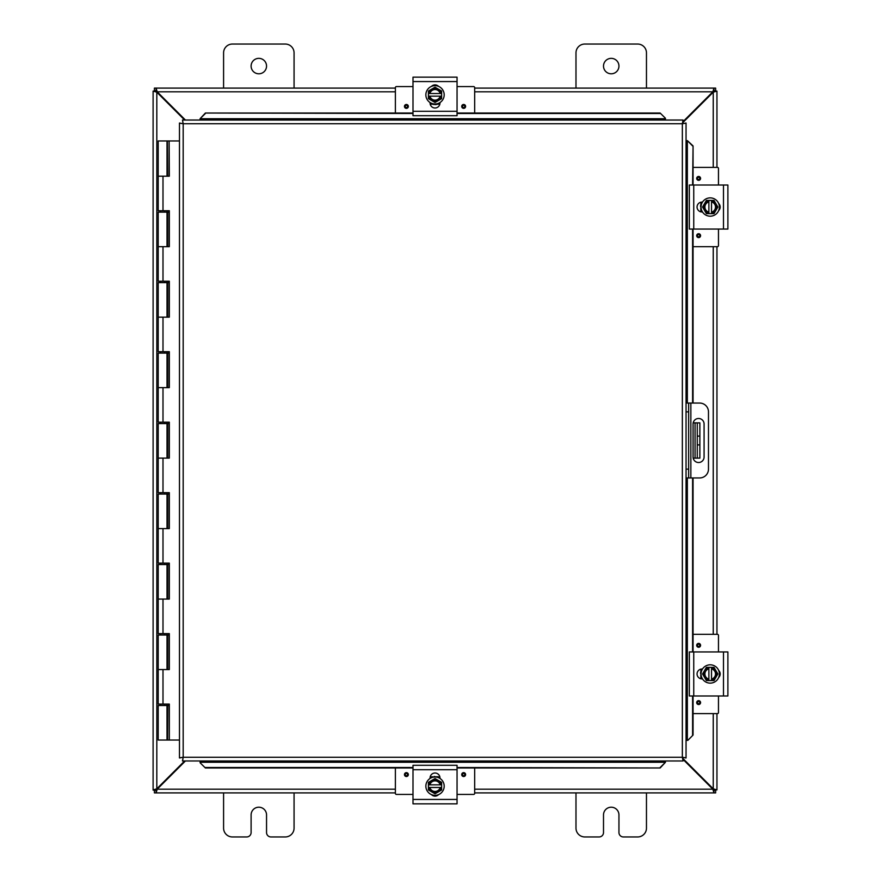 <?xml version="1.0" encoding="UTF-8"?>
<svg xmlns="http://www.w3.org/2000/svg" width="881" height="881" viewBox="0 0 881 881"><rect width="100%" height="100%" fill="white"/><g stroke="black" fill="none" stroke-linecap="round" stroke-linejoin="round"><path stroke-width="1.32" d="M646.467 792.9L646.467 828.14A8.81 8.81 0 0 1 637.657 836.95L623.352 836.95A4.405 4.405 0 0 1 618.947 832.545L618.947 814.925A7.72 7.72 0 0 0 611.227 807.205A7.72 7.72 0 0 0 603.507 814.925L603.507 832.545A4.405 4.405 0 0 1 599.102 836.95L584.797 836.95A8.81 8.81 0 0 1 575.987 828.14L575.987 792.9M266.547 66.075A7.72 7.72 0 0 1 258.827 73.795A7.72 7.72 0 0 1 251.107 66.075A7.72 7.72 0 0 1 258.827 58.355A7.72 7.72 0 0 1 266.547 66.075M223.587 88.1L223.587 52.86A8.81 8.81 0 0 1 232.397 44.05L285.257 44.05A8.81 8.81 0 0 1 294.067 52.86L294.067 88.1M294.067 792.9L294.067 828.14A8.81 8.81 0 0 1 285.257 836.95L270.952 836.95A4.405 4.405 0 0 1 266.547 832.545L266.547 814.925A7.72 7.72 0 0 0 258.827 807.205A7.72 7.72 0 0 0 251.107 814.925L251.107 832.545A4.405 4.405 0 0 1 246.702 836.95L232.397 836.95A8.81 8.81 0 0 1 223.587 828.14L223.587 792.9M697.267 422.88L697.267 436.095L699.866 436.095L699.866 422.88L693.182 422.88M697.267 444.905L697.267 458.12L699.866 458.12L699.866 444.905L697.267 444.905L697.267 436.095M693.182 458.12L697.267 458.12M699.866 436.095L699.866 444.905M618.947 66.075A7.72 7.72 0 0 1 611.227 73.795A7.72 7.72 0 0 1 603.507 66.075A7.72 7.72 0 0 1 611.227 58.355A7.72 7.72 0 0 1 618.947 66.075M575.987 88.1L575.987 52.86A8.81 8.81 0 0 1 584.797 44.05L637.657 44.05A8.81 8.81 0 0 1 646.467 52.86L646.467 88.1M184.647 760.964L156.818 788.803L153.107 789.905L153.107 91.095L156.818 92.197L184.647 120.036M185.428 120.036L157.203 91.811L156.102 88.1L395.382 88.1M683.05 122.382L713.236 92.197L716.947 91.095L716.947 167.39M683.05 759.4L712.85 789.189L713.951 792.9L474.672 792.9M155.717 789.905L153.107 790.114L155.717 789.905L156.818 788.803L156.818 92.197L155.717 91.095L153.107 91.095L155.717 91.095M716.947 713.61L716.947 789.905L713.236 788.803L683.05 758.618M713.236 713.61L713.236 788.803L714.337 789.905L716.947 789.905L714.337 789.905M714.337 91.095L716.947 91.095L714.337 91.095L713.236 92.197L713.236 167.39M716.947 246.68L716.947 634.32M395.382 792.9L156.102 792.9L157.203 789.189L185.428 760.964M395.382 789.189L157.203 789.189L156.102 790.29L156.102 792.9L154.406 792.9L154.406 790.29L156.102 790.29M713.951 790.29L715.636 790.29L715.636 792.9L713.951 792.9L713.951 790.29L712.85 789.189L474.672 789.189M474.672 88.1L713.951 88.1L712.85 91.811L683.05 121.6M474.672 91.811L712.85 91.811L713.951 90.71L713.951 88.1L715.636 88.1L715.636 90.71L713.951 90.71M156.102 90.71L154.406 90.71L154.406 88.1L156.102 88.1L156.102 90.71L157.203 91.811L395.382 91.811M698.578 462.514A5.506 5.506 0 0 1 693.072 457.008L693.072 423.992A5.506 5.506 0 0 1 698.578 418.486A5.506 5.506 0 0 1 704.084 423.992L704.084 457.008A5.506 5.506 0 0 1 698.578 462.514M686.046 477.943L699.668 477.943A8.81 8.81 0 0 0 708.478 469.133L708.478 411.868A8.81 8.81 0 0 0 699.668 403.058L686.046 403.058M686.046 411.868L688.656 411.868L688.656 403.058M688.656 477.943L688.656 469.133L686.046 469.133M688.656 411.868L688.656 469.133M200.097 762.759L205.383 767.968L200.097 762.759M200.097 762.307L200.097 760.964M205.383 767.516L413.002 767.516M457.052 767.516L660.144 767.968L665.43 762.307L660.144 767.516M665.43 762.307L665.43 760.964M687.852 740.348L693.061 735.062L687.852 740.348M687.4 740.348L686.046 740.348M692.598 735.062L692.598 695.99M692.598 651.94L692.598 477.943M692.598 403.058L692.598 229.06M692.598 185.01L693.061 145.938L687.4 140.652L692.598 145.938M687.4 140.652L686.046 140.652M665.43 118.241L660.144 113.032L665.43 118.241M665.43 118.693L665.43 120.036M660.144 113.484L457.052 113.484M413.002 113.484L205.383 113.032L200.097 118.693L205.383 113.484M200.097 118.693L200.097 120.036M693.061 735.062L693.061 695.99M693.061 651.94L693.061 477.943M693.061 403.058L693.061 229.06M693.061 185.01L693.061 145.938M205.383 767.968L413.002 767.968M457.052 767.968L660.144 767.968M660.144 113.032L457.052 113.032M413.002 113.032L205.383 113.032M182.477 120.036L183.182 123.747L182.477 120.036L683.05 120.036L682.346 123.747L683.05 120.036M182.587 760.843L183.182 757.253L682.346 757.253L682.346 123.747L686.046 123.032L686.046 757.968L682.346 757.253L683.05 760.964L182.477 760.964L183.182 757.253L179.471 757.968L183.182 757.253L182.477 760.964M179.592 123.153L183.182 123.747L179.471 123.032L183.182 123.747L183.182 757.253L179.592 757.847M685.936 123.153L682.346 123.747L686.046 123.032M685.936 757.847L682.346 757.253L683.05 760.964M179.471 757.968L179.471 123.032M682.346 757.253L686.046 757.968M169.119 176.2L169.119 140.96L169.317 176.2L158.206 176.2L167.016 176.2L167.016 140.96L167.379 176.2M167.016 140.96L158.206 140.96L158.206 210.735L169.317 210.735L169.317 246.68L158.206 246.68L167.016 246.68L167.016 212.145L158.206 212.145L158.206 281.215L169.317 281.215L169.317 317.16L158.206 317.16L167.016 317.16L167.016 282.625L158.206 282.625L158.206 351.695L169.317 351.695L169.317 387.64L158.206 387.64L167.016 387.64L167.016 353.105L158.206 353.105L158.206 422.175L169.317 422.175L169.317 458.12L158.206 458.12L167.016 458.12L167.016 423.585L158.206 423.585L158.206 492.655L169.317 492.655L169.317 528.6L158.206 528.6L167.016 528.6L167.016 494.065L158.206 494.065L158.206 563.135L169.317 563.135L169.317 599.08L158.206 599.08L167.016 599.08L167.016 564.545L158.206 564.545L158.206 633.615L169.317 633.615L169.317 669.56L158.206 669.56L167.016 669.56L167.016 635.025L158.206 635.025L158.206 704.095L169.317 704.095L169.317 740.04L179.471 740.04M169.119 246.68L169.119 210.735M169.119 317.16L169.119 281.215M169.119 387.64L169.119 351.695M169.119 458.12L169.119 422.175M169.119 528.6L169.119 492.655M169.119 599.08L169.119 563.135M169.119 669.56L169.119 633.615M179.471 140.96L169.317 140.96M169.317 740.04L169.119 704.095M168.943 704.095L168.943 705.505L158.206 705.505L158.206 740.04L169.119 740.04M167.61 176.2L167.379 140.96M168.943 210.735L168.943 212.145L167.016 212.145L166.994 210.735M168.943 281.215L168.943 282.625L167.016 282.625L166.994 281.215M168.943 351.695L168.943 353.105L167.016 353.105L166.994 351.695M168.943 422.175L168.943 423.585L167.016 423.585L166.994 422.175M168.943 492.655L168.943 494.065L167.016 494.065L166.994 492.655M168.943 563.135L168.943 564.545L167.016 564.545L166.994 563.135M168.943 633.615L168.943 635.025L167.016 635.025L166.994 633.615M167.61 140.96L169.119 140.96M167.016 740.04L166.994 704.095M438.617 794.585A4.956 4.956 0 0 1 431.437 794.585M457.052 769.708L457.052 765.303L413.002 765.303L413.002 803.846L457.052 803.846L457.052 769.708L413.002 769.708M430.071 778.452L430.071 777.967A4.956 4.956 0 0 1 435.027 773.011A4.956 4.956 0 0 1 439.971 777.967L439.971 778.452M435.027 795.323A9.162 9.162 0 0 1 425.864 786.16A9.162 9.162 0 0 1 435.027 776.998A9.162 9.162 0 0 1 444.189 786.16A9.162 9.162 0 0 1 435.027 795.323M428.419 784.839L441.634 784.839L441.634 787.482L428.419 787.482L428.419 782.35L431.723 780.434A6.607 6.607 0 0 0 428.551 784.839M441.502 784.839A6.607 6.607 0 0 0 438.331 780.434L441.634 782.35L441.634 784.839M441.634 787.482L441.634 789.971L438.331 791.887A6.607 6.607 0 0 0 441.502 787.482M428.551 787.482A6.607 6.607 0 0 0 438.331 791.887L435.027 793.792L428.419 789.971L428.419 787.482M440.148 787.482A5.286 5.286 0 0 1 429.906 787.482M429.906 784.839A5.286 5.286 0 0 1 440.148 784.839M438.331 780.434A6.607 6.607 0 0 0 431.723 780.434L435.027 778.529L438.331 780.434M432.626 776.712L430.435 777.56M439.355 777.427L434.102 776.458M474.672 767.968L474.672 793.363A1.057 1.057 0 0 1 473.615 794.42L457.052 794.42M413.002 794.42L396.439 794.42A1.057 1.057 0 0 1 395.382 793.363L395.382 767.968M465.597 774.586A1.938 1.938 0 0 1 463.659 776.524A1.938 1.938 0 0 1 461.721 774.586A1.938 1.938 0 0 1 463.659 772.648A1.938 1.938 0 0 1 465.597 774.586M408.332 774.586A1.938 1.938 0 0 1 406.394 776.524A1.938 1.938 0 0 1 404.456 774.586A1.938 1.938 0 0 1 406.394 772.648A1.938 1.938 0 0 1 408.332 774.586M430.214 776.8L432.307 776.8M437.747 776.8L439.839 776.8M431.437 86.415A4.956 4.956 0 0 1 438.617 86.415M413.002 111.292L413.002 115.697L457.052 115.697L457.052 77.154L413.002 77.154L413.002 111.292L457.052 111.292M439.971 102.548L439.971 103.033A4.956 4.956 0 0 1 435.027 107.989A4.956 4.956 0 0 1 430.071 103.033L430.071 102.548M435.027 85.677A9.162 9.162 0 0 1 444.189 94.84A9.162 9.162 0 0 1 435.027 104.002A9.162 9.162 0 0 1 425.864 94.84A9.162 9.162 0 0 1 435.027 85.677M441.634 96.161L428.419 96.161L428.419 93.518L441.634 93.518L441.634 98.65L438.331 100.566A6.607 6.607 0 0 0 441.502 96.161M428.551 96.161A6.607 6.607 0 0 0 431.723 100.566L428.419 98.65L428.419 96.161M428.419 93.518L428.419 91.029L431.723 89.113A6.607 6.607 0 0 0 428.551 93.518M441.502 93.518A6.607 6.607 0 0 0 431.723 89.113L435.027 87.208L441.634 91.029L441.634 93.518M429.906 93.518A5.286 5.286 0 0 1 440.148 93.518M440.148 96.161A5.286 5.286 0 0 1 429.906 96.161M431.723 100.566A6.607 6.607 0 0 0 438.331 100.566L435.027 102.471L431.723 100.566M431.679 103.991L433.771 104.509M395.382 113.032L395.382 87.637A1.057 1.057 0 0 1 396.439 86.58L413.002 86.58M457.052 86.58L473.615 86.58A1.057 1.057 0 0 1 474.672 87.637L474.672 113.032M404.456 106.414A1.938 1.938 0 0 1 406.394 104.476A1.938 1.938 0 0 1 408.332 106.414A1.938 1.938 0 0 1 406.394 108.352A1.938 1.938 0 0 1 404.456 106.414M461.721 106.414A1.938 1.938 0 0 1 463.659 104.476A1.938 1.938 0 0 1 465.597 106.414A1.938 1.938 0 0 1 463.659 108.352A1.938 1.938 0 0 1 461.721 106.414M439.839 104.2L437.747 104.2M432.296 104.2L430.214 104.2M718.632 670.375A4.956 4.956 0 0 1 718.632 677.555M693.743 651.94L689.338 651.94L689.338 695.99L727.893 695.99L727.893 651.94L693.743 651.94L693.743 695.99M702.498 678.921L702.014 678.921A4.956 4.956 0 0 1 697.058 673.965A4.956 4.956 0 0 1 702.014 669.009L702.498 669.009M719.37 673.965A9.162 9.162 0 0 1 710.207 683.127A9.162 9.162 0 0 1 701.045 673.965A9.162 9.162 0 0 1 710.207 664.803A9.162 9.162 0 0 1 719.37 673.965M708.886 680.572L708.886 667.358L711.529 667.358L711.529 680.572L706.386 680.572L704.481 677.269A6.607 6.607 0 0 0 708.886 680.44M708.886 667.49A6.607 6.607 0 0 0 704.481 670.661L706.386 667.358L708.886 667.358M711.529 667.358L714.017 667.358L715.923 670.661A6.607 6.607 0 0 0 711.529 667.49M711.529 680.44A6.607 6.607 0 0 0 715.923 670.661L717.839 673.965L714.017 680.572L711.529 680.572M711.529 668.844A5.286 5.286 0 0 1 711.529 679.086M708.886 679.086A5.286 5.286 0 0 1 708.886 668.844M704.481 670.661A6.607 6.607 0 0 0 704.481 677.269L702.575 673.965L704.481 670.661M701.056 670.617L701.794 669.053M701.419 669.758L701.705 669.208L701.419 669.758M693.061 634.32L717.409 634.32A1.057 1.057 0 0 1 718.467 635.377L718.467 651.94M718.467 695.99L718.467 712.553A1.057 1.057 0 0 1 717.409 713.61L693.061 713.61M698.633 643.394A1.938 1.938 0 0 1 700.571 645.332A1.938 1.938 0 0 1 698.633 647.271A1.938 1.938 0 0 1 696.695 645.332A1.938 1.938 0 0 1 698.633 643.394M698.633 700.659A1.938 1.938 0 0 1 700.571 702.598A1.938 1.938 0 0 1 698.633 704.536A1.938 1.938 0 0 1 696.695 702.598A1.938 1.938 0 0 1 698.633 700.659M700.847 678.777L700.847 676.685M700.847 671.245L700.847 669.153M718.632 203.445A4.956 4.956 0 0 1 718.632 210.625M693.743 185.01L689.338 185.01L689.338 229.06L727.893 229.06L727.893 185.01L693.743 185.01L693.743 229.06M702.498 211.991L702.014 211.991A4.956 4.956 0 0 1 697.058 207.035A4.956 4.956 0 0 1 702.014 202.079L702.498 202.079M719.37 207.035A9.162 9.162 0 0 1 710.207 216.197A9.162 9.162 0 0 1 701.045 207.035A9.162 9.162 0 0 1 710.207 197.873A9.162 9.162 0 0 1 719.37 207.035M708.886 213.643L708.886 200.428L711.529 200.428L711.529 213.643L706.386 213.643L704.481 210.339A6.607 6.607 0 0 0 708.886 213.51M708.886 200.56A6.607 6.607 0 0 0 704.481 203.731L706.386 200.428L708.886 200.428M711.529 200.428L714.017 200.428L715.923 203.731A6.607 6.607 0 0 0 711.529 200.56M711.529 213.51A6.607 6.607 0 0 0 715.923 203.731L717.839 207.035L714.017 213.643L711.529 213.643M711.529 201.914A5.286 5.286 0 0 1 711.529 212.156M708.886 212.156A5.286 5.286 0 0 1 708.886 201.914M704.481 203.731A6.607 6.607 0 0 0 704.481 210.339L702.575 207.035L704.481 203.731M701.056 203.687L701.794 202.123M701.419 202.828L701.705 202.278L701.419 202.828M693.061 167.39L717.409 167.39A1.057 1.057 0 0 1 718.467 168.447L718.467 185.01M718.467 229.06L718.467 245.623A1.057 1.057 0 0 1 717.409 246.68L693.061 246.68M698.633 176.464A1.938 1.938 0 0 1 700.571 178.403A1.938 1.938 0 0 1 698.633 180.341A1.938 1.938 0 0 1 696.695 178.403A1.938 1.938 0 0 1 698.633 176.464M698.633 233.729A1.938 1.938 0 0 1 700.571 235.668A1.938 1.938 0 0 1 698.633 237.606A1.938 1.938 0 0 1 696.695 235.668A1.938 1.938 0 0 1 698.633 233.729M700.847 211.847L700.847 209.755M700.847 204.315L700.847 202.223M695.065 422.88L695.065 458.12M713.236 634.32L713.236 246.68M690.858 477.943L690.858 403.058M665.43 762.252L200.097 762.252M687.345 140.652L687.345 403.058M687.345 477.943L687.345 740.348M200.097 118.748L665.43 118.748M682.346 123.747L183.182 123.747M162.996 176.2L162.996 210.735M162.996 246.68L162.996 281.215M162.996 317.16L162.996 351.695M162.996 387.64L162.996 422.175M162.996 458.12L162.996 492.655M162.996 528.6L162.996 563.135M162.996 599.08L162.996 633.615M162.996 669.56L162.996 704.095M167.61 246.68L167.61 212.145M167.61 317.16L167.61 282.625M167.61 387.64L167.61 353.105M167.61 458.12L167.61 423.585M167.61 528.6L167.61 494.065M167.61 599.08L167.61 564.545M167.61 669.56L167.61 635.025M167.61 740.04L167.61 705.505M167.379 705.505L167.379 740.04M167.379 635.025L167.379 669.56M167.379 564.545L167.379 599.08M167.379 494.065L167.379 528.6M167.379 423.585L167.379 458.12M167.379 353.105L167.379 387.64M167.379 282.625L167.379 317.16M167.379 212.145L167.379 246.68M457.052 799.441L413.002 799.441M463.659 773.452A1.123 1.123 0 0 1 464.783 774.586A1.123 1.123 0 0 1 463.659 775.709A1.123 1.123 0 0 1 462.525 774.586A1.123 1.123 0 0 1 463.659 773.452M406.394 773.452A1.123 1.123 0 0 1 407.518 774.586A1.123 1.123 0 0 1 406.394 775.709A1.123 1.123 0 0 1 405.26 774.586A1.123 1.123 0 0 1 406.394 773.452M413.002 81.559L457.052 81.559M406.394 107.548A1.123 1.123 0 0 1 405.26 106.414A1.123 1.123 0 0 1 406.394 105.291A1.123 1.123 0 0 1 407.518 106.414A1.123 1.123 0 0 1 406.394 107.548M463.659 107.548A1.123 1.123 0 0 1 462.525 106.414A1.123 1.123 0 0 1 463.659 105.291A1.123 1.123 0 0 1 464.783 106.414A1.123 1.123 0 0 1 463.659 107.548M723.488 651.94L723.488 695.99M697.499 645.332A1.123 1.123 0 0 1 698.633 644.209A1.123 1.123 0 0 1 699.756 645.332A1.123 1.123 0 0 1 698.633 646.456A1.123 1.123 0 0 1 697.499 645.332M697.499 702.598A1.123 1.123 0 0 1 698.633 701.474A1.123 1.123 0 0 1 699.756 702.598A1.123 1.123 0 0 1 698.633 703.721A1.123 1.123 0 0 1 697.499 702.598M723.488 185.01L723.488 229.06M697.499 178.403A1.123 1.123 0 0 1 698.633 177.279A1.123 1.123 0 0 1 699.756 178.403A1.123 1.123 0 0 1 698.633 179.526A1.123 1.123 0 0 1 697.499 178.403M697.499 235.668A1.123 1.123 0 0 1 698.633 234.544A1.123 1.123 0 0 1 699.756 235.668A1.123 1.123 0 0 1 698.633 236.791A1.123 1.123 0 0 1 697.499 235.668M160.496 210.735L160.496 212.145M160.496 281.215L160.496 282.625M160.496 351.695L160.496 353.105M160.496 422.175L160.496 423.585M160.496 492.655L160.496 494.065M160.496 563.135L160.496 564.545M160.496 633.615L160.496 635.025M160.496 704.095L160.496 705.505M164.725 210.735L164.725 212.145M164.725 281.215L164.725 282.625M164.725 351.695L164.725 353.105M164.725 422.175L164.725 423.585M164.725 492.655L164.725 494.065M164.725 563.135L164.725 564.545M164.725 633.615L164.725 635.025M164.725 704.095L164.725 705.505M438.804 777.185L436.987 776.613M437.086 795.686L434.718 795.895M432.461 776.756L430.512 777.527M430.225 777.681L431.216 777.196M430.38 777.593L431.723 776.998M431.25 103.815L433.067 104.387M436.811 104.421L439.09 103.694M437.075 85.314L435.401 85.105M434.84 104.586L436.238 104.509M437.24 104.321L439.971 103.231M436.04 85.149L434.014 85.149M430.655 103.551L431.723 104.002M701.221 670.188L700.659 672.005M700.626 675.749L701.331 677.996M719.876 672.765L719.942 674.119M701.155 670.364L700.516 672.941L701.816 678.91M701.089 670.54L701.816 669.02M701.221 203.258L700.659 205.075M700.626 208.819L701.331 211.066M719.876 205.835L719.942 207.189M701.155 203.434L700.516 206.011L701.816 211.98M701.089 203.61L701.816 202.09"/></g></svg>
